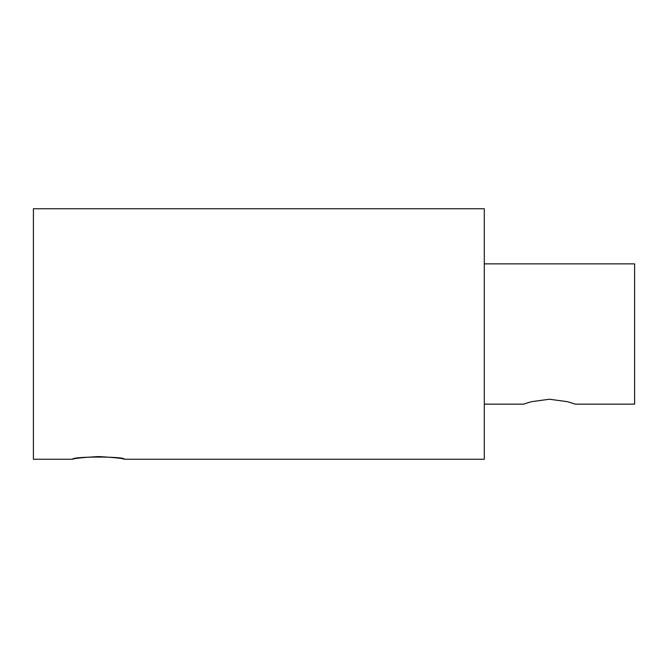 <?xml version="1.0" encoding="UTF-8"?>
<svg xmlns="http://www.w3.org/2000/svg" width="668" height="668" viewBox="0 0 668 668"><rect width="100%" height="100%" fill="white"/><g stroke="black" fill="none" stroke-linecap="round" stroke-linejoin="round"><path stroke-width="1" d="M484.3 404.14L523.629 404.14L531.194 401.727L549.43 399.222L567.666 401.727L575.231 404.14L634.6 404.14L634.6 263.86L484.3 263.86M124.332 459.25C125.926 456.336 71.134 456.336 72.728 459.25C74.257 458.365 82.857 457.463 98.53 456.561C114.203 457.463 122.803 458.365 124.332 459.25L484.3 459.25L484.3 208.75L33.4 208.75L33.4 459.25L72.728 459.25"/></g></svg>
